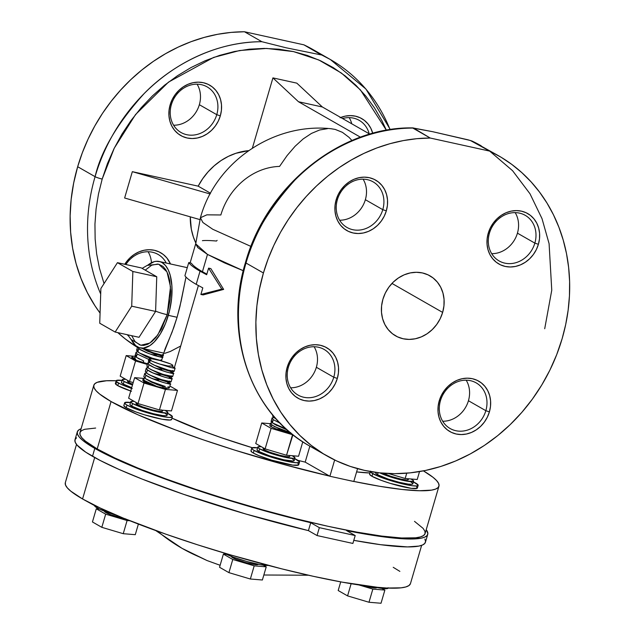 <?xml version="1.0" encoding="UTF-8"?>
<svg xmlns="http://www.w3.org/2000/svg" width="635" height="635" viewBox="0 0 635 635"><rect width="100%" height="100%" fill="white"/><g stroke="black" fill="none" stroke-linecap="round" stroke-linejoin="round"><path stroke-width="0.95" d="M127.762 334.828L130.985 339.4L140.835 345.242L149.86 343.067L157.861 334.867L167.164 314.682A11.065 1.413 -163.7 0 1 155.615 311.158A11.065 1.413 16.3 0 0 167.164 314.682L161.417 329.041L155.885 337.479L151.868 341.574L147.772 344.249L143.748 345.408L140.811 345.234M164.14 352.092L173.823 327.406L177.086 317.278L168.323 315.349A44.259 20.637 102.4 0 1 140.24 347.94A44.259 20.637 102.4 0 1 131.374 339.812M180.388 346.17L170.259 351.496L164.735 353.33M485.846 410.694A26.281 23.003 119.8 0 0 470.464 380.683A26.281 23.003 119.8 0 0 440.444 400.701L439.222 400.844A29.043 25.424 -60.2 0 1 472.392 378.714A29.043 25.424 -60.2 0 1 489.402 411.885L485.846 410.694L468.439 400.733A26.281 23.003 119.8 0 0 466.185 380.19A26.281 23.003 -60.2 0 1 468.439 400.733L485.846 410.694A26.281 23.003 -60.2 0 1 450.096 428.506A26.281 23.003 -60.2 0 1 440.444 400.701A26.281 23.003 -60.2 0 1 476.202 382.889A26.281 23.003 -60.2 0 1 485.846 410.694L489.402 411.885L487.339 417.171L484.394 422.045L480.679 426.315L476.337 429.816L471.527 432.419L466.439 434.022L461.272 434.554L456.224 434.015L451.485 432.403L447.238 429.792L443.651 426.283L440.849 422.013L438.952 417.131L438.031 411.845L438.126 406.344L439.222 400.844L441.277 395.557L444.222 390.684L447.937 386.413L452.287 382.913L457.089 380.309L462.177 378.706L467.344 378.166L472.392 378.714L477.131 380.325L481.378 382.929L484.973 386.445L487.767 390.715L489.664 395.589L490.585 400.883L490.498 406.384L489.402 411.885A29.043 25.424 -60.2 0 1 456.224 434.015A29.043 25.424 -60.2 0 1 439.222 400.844L440.444 400.701A26.281 23.003 119.8 0 0 455.835 430.713A26.281 23.003 119.8 0 0 485.846 410.694M534.853 243.126A26.281 23.003 119.8 0 0 519.462 213.114A26.281 23.003 119.8 0 0 489.45 233.132L488.22 233.275A29.043 25.424 -60.2 0 1 521.399 211.145A29.043 25.424 -60.2 0 1 538.401 244.308L534.853 243.126L517.438 233.156A26.281 23.003 119.8 0 0 515.183 212.622A26.281 23.003 -60.2 0 1 517.438 233.156L534.853 243.126A26.281 23.003 -60.2 0 1 499.102 260.937A26.281 23.003 -60.2 0 1 489.45 233.132A26.281 23.003 -60.2 0 1 525.201 215.321A26.281 23.003 -60.2 0 1 534.853 243.126L538.401 244.308L536.345 249.603L533.4 254.468L529.685 258.739L525.336 262.247L520.525 264.851L515.445 266.446L510.278 266.986L505.23 266.438L500.483 264.835L496.237 262.223L492.649 258.715L489.855 254.437L487.958 249.563L487.037 244.269L487.124 238.768L488.22 233.275L490.276 227.981L493.22 223.115L496.943 218.845L501.285 215.336L506.095 212.733L511.175 211.137L516.342 210.598L521.399 211.145L526.137 212.749L530.384 215.36L533.971 218.869L536.773 223.147L538.663 228.021L539.583 233.315L539.496 238.816L538.401 244.308A29.043 25.424 -60.2 0 1 505.23 266.438A29.043 25.424 -60.2 0 1 488.22 233.275L489.45 233.132A26.281 23.003 119.8 0 0 504.833 263.144A26.281 23.003 119.8 0 0 534.853 243.126M382.778 209.661A26.281 23.003 119.8 0 0 367.387 179.657A26.281 23.003 119.8 0 0 337.375 199.676L336.145 199.811A29.043 25.424 -60.2 0 1 369.316 177.689A29.043 25.424 -60.2 0 1 386.326 210.852L382.778 209.661L365.363 199.7A26.281 23.003 119.8 0 0 363.109 179.165A26.281 23.003 -60.2 0 1 365.363 199.7L382.778 209.661A26.281 23.003 -60.2 0 1 347.027 227.481A26.281 23.003 -60.2 0 1 337.375 199.676A26.281 23.003 -60.2 0 1 373.126 181.864A26.281 23.003 -60.2 0 1 382.778 209.661L386.326 210.852L384.27 216.146L381.325 221.012L377.603 225.282L373.261 228.79L368.451 231.386L363.371 232.989L358.203 233.529L353.147 232.981L348.409 231.37L344.162 228.767L340.574 225.258L337.772 220.98L335.883 216.106L334.962 210.812L335.05 205.311L336.145 199.811L338.201 194.524L341.146 189.651L344.861 185.38L349.21 181.88L354.02 179.276L359.1 177.681L364.268 177.141L369.316 177.689L374.063 179.292L378.309 181.904L381.897 185.412L384.691 189.69L386.588 194.564L387.509 199.85L387.421 205.351L386.326 210.852A29.043 25.424 -60.2 0 1 353.147 232.981A29.043 25.424 -60.2 0 1 336.145 199.811L337.375 199.676A26.281 23.003 119.8 0 0 352.758 229.687A26.281 23.003 119.8 0 0 382.778 209.661M333.772 377.238A26.281 23.003 119.8 0 0 318.389 347.226A26.281 23.003 119.8 0 0 288.369 367.244L287.139 367.387A29.043 25.424 -60.2 0 1 320.318 345.257A29.043 25.424 -60.2 0 1 337.328 378.428L333.772 377.238L316.357 367.276A26.281 23.003 119.8 0 0 314.111 346.734A26.281 23.003 -60.2 0 1 316.357 367.276L333.772 377.238A26.281 23.003 -60.2 0 1 298.021 395.049A26.281 23.003 -60.2 0 1 288.369 367.244A26.281 23.003 -60.2 0 1 324.12 349.433A26.281 23.003 -60.2 0 1 333.772 377.238L337.328 378.428L335.264 383.715L332.319 388.588L328.605 392.859L324.263 396.359L319.453 398.963L314.365 400.558L309.197 401.098L304.149 400.55L299.41 398.947L295.164 396.335L291.568 392.827L288.774 388.549L286.877 383.675L285.956 378.389L286.044 372.888L287.139 367.387L289.203 362.101L292.148 357.227L295.862 352.957L300.212 349.456L305.014 346.853L310.102 345.249L315.27 344.71L320.318 345.257L325.056 346.869L329.303 349.472L332.899 352.981L335.693 357.259L337.59 362.133L338.511 367.427L338.423 372.928L337.328 378.428A29.043 25.424 -60.2 0 1 304.149 400.55A29.043 25.424 -60.2 0 1 287.139 367.387L288.369 367.244A26.281 23.003 119.8 0 0 303.76 397.256A26.281 23.003 119.8 0 0 333.772 377.238M349.171 117.634A26.281 23.003 -60.2 0 1 351.766 123.809A26.281 23.003 119.8 0 0 349.171 117.634M369.181 133.771A26.281 23.003 119.8 0 0 342.543 118.531A26.281 23.003 -60.2 0 1 359.188 120.332A26.281 23.003 -60.2 0 1 369.181 133.771M340.717 117.483A29.043 25.424 -60.2 0 1 372.737 133.334L370.761 128.159L367.959 123.881L364.371 120.372L360.124 117.761L355.386 116.157L350.329 115.61L345.17 116.149L340.082 117.745M197.096 84.177A26.281 23.003 -60.2 0 1 199.35 104.711A26.281 23.003 119.8 0 0 197.096 84.177M216.765 114.673A26.281 23.003 119.8 0 0 201.374 84.669A26.281 23.003 119.8 0 0 171.363 104.688L170.132 104.823A29.043 25.424 -60.2 0 1 203.311 82.701A29.043 25.424 -60.2 0 1 220.313 115.864L216.765 114.673L199.35 104.711L216.765 114.673A26.281 23.003 -60.2 0 1 181.015 132.493A26.281 23.003 -60.2 0 1 171.363 104.688A26.281 23.003 -60.2 0 1 207.113 86.876A26.281 23.003 -60.2 0 1 216.765 114.673L220.313 115.864L218.257 121.15L215.313 126.024L211.59 130.294L207.248 133.802L202.438 136.398L197.358 138.001L192.191 138.541L187.134 137.993L182.396 136.382L178.149 133.779L174.561 130.27L171.767 125.992L169.87 121.118L168.95 115.824L169.037 110.323L170.132 104.823L172.188 99.536L175.133 94.663L178.856 90.392L183.197 86.892L188.008 84.288L193.088 82.693L198.255 82.153L203.311 82.701L208.05 84.304L212.296 86.916L215.884 90.424L218.678 94.702L220.575 99.576L221.496 104.862L221.409 110.363L220.313 115.864A29.043 25.424 -60.2 0 1 187.134 137.993A29.043 25.424 -60.2 0 1 170.132 104.823L171.363 104.688A26.281 23.003 119.8 0 0 186.746 134.699A26.281 23.003 119.8 0 0 216.765 114.673M148.098 251.746A26.281 23.003 -60.2 0 1 151.447 262.755A26.281 23.003 119.8 0 0 148.098 251.746M166.251 263.033A26.281 23.003 119.8 0 0 125.889 264.525A26.281 23.003 -60.2 0 1 158.107 254.444A26.281 23.003 -60.2 0 1 166.251 263.033M124.762 264.279A29.043 25.424 -60.2 0 1 149.066 249.722A29.043 25.424 -60.2 0 1 170.466 263.962L166.886 257.993L163.29 254.484L159.044 251.881L154.305 250.269L149.257 249.722L144.089 250.261L139.001 251.865L134.199 254.46L129.85 257.969L124.762 264.279M210.828 268.589L208.59 268.145L210.828 268.589L223.647 289.401L221.79 289.123L208.59 268.145L206.669 274.725L200.049 271.185C194.064 267.756 190.302 264.874 188.762 262.549L191.405 263.263C192.913 265.541 196.588 268.359 202.438 271.709L206.843 274.114L202.438 271.709L207.486 254.421L202.438 271.709C196.588 268.359 192.913 265.541 191.405 263.263L188.762 262.549L184.912 275.709C186.452 278.043 190.214 280.916 196.199 284.345L202.811 287.885L200.89 294.473L221.79 289.123L208.59 268.145L206.669 274.725L200.049 271.185C194.064 267.756 190.302 264.874 188.762 262.549L184.912 275.709C186.452 278.043 190.214 280.916 196.199 284.345M200.041 271.185L196.191 284.345L200.041 271.185M307.991 445.064A172.879 151.32 -60.2 0 1 246.007 263.025A5.532 0.706 -163.7 0 1 245.475 262.517A5.532 0.706 -163.7 0 1 246.19 262.39M245.475 262.517A5.532 0.706 16.3 0 0 246.007 263.025C251.992 237.299 268.303 209.645 294.95 180.054C322.08 152.051 365.903 127.937 412.798 128.064L432.625 131.683L468.193 139.867L472.242 141.145L481.211 145.836A172.879 151.32 119.8 0 0 472.242 141.145L489.656 151.106L430.212 138.033L412.798 128.064A172.879 151.32 119.8 0 0 246.007 263.025A172.879 151.32 119.8 0 0 309.499 445.937C250.738 413.71 223.298 334.375 245.475 262.525C266.47 186.118 340.479 126.397 412.948 127.905M412.782 127.913L432.625 131.683L470.352 140.478L489.656 151.106A172.879 151.32 -60.2 0 1 498.626 155.797A172.879 151.32 -60.2 0 1 562.126 338.709A172.879 151.32 -60.2 0 1 326.914 455.898A172.879 151.32 -60.2 0 1 263.422 272.986L246.007 263.025L263.422 272.986A172.879 151.32 -60.2 0 1 430.212 138.033L416.806 138.692L403.376 140.581L390.009 143.677L376.809 147.971L363.879 153.416L351.298 159.98L339.177 167.608L327.589 176.26L316.627 185.857L306.372 196.334L296.894 207.613L288.266 219.615L280.551 232.243L273.812 245.42L268.081 259.032L263.422 272.986L259.421 289.282L256.897 305.729L255.881 322.175L256.373 338.471L258.366 354.449L261.85 369.959L266.795 384.85L273.137 398.986L280.821 412.218L289.782 424.426L299.926 435.499L311.158 445.318L323.366 453.795L336.439 460.843L350.242 466.407L364.649 470.416L379.516 472.845L394.708 473.67L410.075 472.869L425.466 470.464L440.738 466.479L455.732 460.939L470.321 453.906L484.354 445.452L497.697 435.65L510.215 424.601L521.803 412.409L532.336 399.185L541.726 385.064L549.87 370.181L556.689 354.679L562.126 338.709L565.698 324.509L568.142 310.174L569.452 295.807L569.611 281.511L568.619 267.391L566.491 253.563L563.229 240.109L558.864 227.139L553.434 214.749L546.965 203.025L539.52 192.056L531.138 181.92L521.891 172.696L511.85 164.449L501.078 157.234L489.656 151.106L430.212 138.033L413.266 127.921M489.736 151.146L512.564 170.696L530.003 193.794L542.012 218.638L549.092 243.681L551.759 290.195L544.711 328.74M272.669 416.163L272.82 415.663L273.883 417.56L274.137 416.695L273.883 417.56L276.114 418.941L272.852 416.568L273.098 415.465M271.129 421.434L271.28 420.926L272.344 422.823L273.264 419.671L272.05 418.282L273.979 417.258M272.05 418.282L272.201 417.782M270.518 423.275L269.883 425.458A13.827 1.762 16.3 0 0 271.209 426.712L271.724 424.942L270.51 423.545L272.439 422.529M270.51 423.545L270.661 423.045M285.853 428.863L272.344 422.823L276.892 425.355L285.853 428.863M280.694 423.458L273.264 419.671L272.344 422.823L271.312 421.838L273.05 420.41M290.719 432.673L279.233 428.76L271.724 424.942L271.209 426.712A13.827 1.762 16.3 0 0 290.846 433.046L275.765 428.744L271.209 426.712L270.002 425.315M147.002 365.958L148.066 367.855L148.987 364.704L147.772 363.307L148.185 362.617L149.709 362.291M147.772 363.307L147.923 362.807M145.463 371.221L146.526 373.118L147.447 369.967L146.233 368.57L146.645 367.887L148.169 367.554M170.704 372.062L172.117 372.594C180.594 376.158 155.504 369.713 148.987 364.704L148.066 367.855L151.114 369.665L163.036 374.372L172.601 376.484M156.472 368.371L161.719 369.483M146.233 368.57L146.383 368.07M143.923 376.491L144.986 378.389L145.907 375.237L144.693 373.84L145.105 373.15L146.629 372.824M169.164 377.325L170.577 377.857C179.054 381.429 153.964 374.983 147.447 369.967L146.526 373.118L149.574 374.928L161.496 379.643L171.061 381.754M154.932 373.642L160.179 374.753M144.693 373.84L144.843 373.34M143.161 378.841L142.78 380.143A13.827 1.762 16.3 0 0 144.105 381.397L144.367 380.5L143.153 379.103L143.566 378.42L145.09 378.087M167.624 382.595L169.037 383.127C177.514 386.691 152.424 380.246 145.907 375.237L144.986 378.389L154.051 382.818L165.187 386.437L164.751 387.914A13.827 1.762 16.3 0 0 169.331 387.906L164.751 387.914L166.497 388.691L157.845 386.731L143.645 381.841L155.345 385.659L144.367 380.5L144.105 381.397A13.827 1.762 16.3 0 0 155.345 385.659L144.986 381.865L142.796 380.325L143.502 379.817M153.392 378.904L158.639 380.016M143.153 379.103L143.304 378.603M174.331 367.625L175.085 368.197L174.482 368.252L170.831 367.514L161.504 364.593A13.827 1.762 -163.7 0 1 150.265 360.331L149.606 362.585L154.71 365.371L166.989 369.856L174.141 371.221M173.061 373.023L173.474 373.499L171.879 373.364L166.37 371.975L154.091 367.49L148.717 364.49L148.161 362.633L149.281 362.331M171.521 378.293L171.934 378.77L170.339 378.635L164.83 377.238L152.551 372.753L147.177 369.753L146.621 367.895L147.741 367.594M169.982 383.556L170.394 384.032L168.799 383.897L163.29 382.508L151.011 378.023L145.637 375.023L145.082 373.158L146.201 372.864M136.747 350.036L137.811 351.933L138.732 348.782L137.668 346.885M135.207 355.298L136.271 357.195L137.192 354.044L135.993 352.377L136.787 351.806M135.985 352.385L135.057 355.791M154.075 354.211L156.48 354.878M134.445 357.648L134.326 358.077A13.827 1.762 16.3 0 0 135.652 359.331L134.437 357.902L135.247 357.076M163.052 355.449L154.821 353.346L142.224 348.377L151.797 352.338L163.274 355.473M162.655 357.592L148.606 353.52L138.732 348.782L137.811 351.933L140.835 353.719L150.257 357.608L161.734 360.736M137.485 351.671L135.977 352.425L137.192 354.044L148.836 359.442L137.192 354.044L136.271 357.195L143.685 360.974L143.256 362.45A13.827 1.762 16.3 0 0 147.566 363.784L136.914 360.521L133.144 358.735L131.667 357.457L131.882 357.076L131.667 357.457L133.144 358.735L136.914 360.521M135.946 356.933L134.437 357.695L135.755 359.386L132.517 357.259L132.731 356.894L132.929 357.815L135.755 359.386A13.827 1.762 -163.7 0 1 135.652 359.331A13.827 1.762 16.3 0 0 135.755 359.386L134.437 357.926M263.334 447.865L263.104 448.635A13.827 1.762 16.3 0 0 264.43 449.882L264.779 448.691L264.43 449.882L263.223 448.485M127.77 380.476L127.548 381.246A13.827 1.762 16.3 0 0 128.873 382.5L129.222 381.31L128.873 382.5L127.659 381.095M136.231 402.55L136.001 403.312A13.827 1.762 16.3 0 0 137.335 404.566L137.676 403.376L137.335 404.566L136.12 403.169M257.794 447.08L257.024 449.715A19.36 2.469 16.3 0 0 258.882 451.469L259.651 448.834A19.36 2.469 -163.7 0 1 257.794 447.08A19.36 2.469 -163.7 0 1 261.247 446.667L257.961 446.873L258.389 448L259.651 448.834L258.882 451.469L257.048 449.969L257.191 449.501M292.235 455.724A19.36 2.469 -163.7 0 1 293.108 456.192A19.36 2.469 -163.7 0 1 294.965 457.946A19.36 2.469 -163.7 0 1 280.21 456.136A19.36 2.469 -163.7 0 1 259.651 448.834L270.304 453.2L284.512 457.16L293.957 458.406L294.95 457.692L292.235 455.724M375.833 472.4L375.674 472.964A19.36 2.469 16.3 0 0 377.531 474.718L378.119 472.686L377.531 474.718L375.69 473.218L375.833 472.75M410.877 478.965A19.36 2.469 -163.7 0 1 411.758 479.441A19.36 2.469 -163.7 0 1 413.607 481.195A19.36 2.469 -163.7 0 1 400.32 479.75A19.36 2.469 -163.7 0 1 379.833 472.884L392.493 477.583L406.257 481.036L413.448 481.401L413.02 480.274L410.877 478.965M122.237 379.69L121.468 382.326A19.36 2.469 16.3 0 0 123.325 384.08L124.095 381.445A19.36 2.469 -163.7 0 1 122.237 379.69A19.36 2.469 -163.7 0 1 125.682 379.285L122.396 379.484L122.261 379.952L124.095 381.445L123.325 384.08L122.063 383.246L121.626 382.119M130.699 401.764L129.929 404.4A19.36 2.469 16.3 0 0 131.778 406.154L132.548 403.519A19.36 2.469 -163.7 0 1 130.699 401.764A19.36 2.469 -163.7 0 1 134.144 401.352L130.858 401.558L130.715 402.019L132.548 403.519L131.778 406.154L129.945 404.654L130.088 404.185M165.132 410.408A19.36 2.469 -163.7 0 1 166.005 410.877A19.36 2.469 -163.7 0 1 167.862 412.631A19.36 2.469 -163.7 0 1 153.106 410.813A19.36 2.469 -163.7 0 1 132.548 403.519L143.2 407.884L157.409 411.845L166.854 413.091L167.846 412.377L165.132 410.408M124.619 402.844L123.849 405.479A24.892 3.175 16.3 0 0 126.23 407.733L127 405.098A24.892 3.175 -163.7 0 1 124.619 402.844A24.892 3.175 -163.7 0 1 130.485 402.479M167.656 413.345A24.892 3.175 -163.7 0 1 170.013 414.56A24.892 3.175 -163.7 0 1 172.402 416.814A24.892 3.175 -163.7 0 1 153.432 414.48A24.892 3.175 -163.7 0 1 127 405.098L126.23 407.733L135.66 411.853L144.478 414.806L162.179 419.251L170.339 420.037L171.609 419.124M251.714 448.159L250.944 450.794A24.892 3.175 16.3 0 0 253.333 453.049L254.103 450.413A24.892 3.175 -163.7 0 1 251.714 448.159A24.892 3.175 -163.7 0 1 257.588 447.794M294.759 458.661A24.892 3.175 -163.7 0 1 297.116 459.875A24.892 3.175 -163.7 0 1 299.506 462.137A24.892 3.175 -163.7 0 1 280.535 459.803A24.892 3.175 -163.7 0 1 254.103 450.413L253.333 453.049L258.969 455.7L271.582 460.121L292.727 465.114L298.529 465.034L297.974 463.59M370.364 471.408L369.594 474.043A24.892 3.175 16.3 0 0 371.983 476.298L372.753 473.662A24.892 3.175 -163.7 0 1 370.348 471.551M413.401 481.909A24.892 3.175 -163.7 0 1 415.766 483.124A24.892 3.175 -163.7 0 1 418.147 485.378A24.892 3.175 -163.7 0 1 399.185 483.044A24.892 3.175 -163.7 0 1 372.753 473.662L371.983 476.298L381.413 480.417L390.223 483.37L411.369 488.363L417.171 488.283L416.616 486.831M95.655 428.053L84.582 429.3L81.455 430.705L79.97 432.618A179.792 22.955 16.3 0 0 97.195 448.937L111.061 401.542A179.792 22.955 -163.7 0 1 93.821 385.247A179.792 22.955 -163.7 0 1 116.157 380.77L115.387 383.405A24.892 3.175 16.3 0 0 117.777 385.659L118.547 383.032A24.892 3.175 -163.7 0 1 116.157 380.778A24.892 3.175 -163.7 0 1 122.031 380.413M104.465 511.175L104.434 511.27A13.827 1.762 16.3 0 0 105.759 512.524L105.989 511.754L105.759 512.524A13.827 1.762 16.3 0 0 124.96 518.779M231.569 556.498L231.537 556.593A13.827 1.762 16.3 0 0 232.862 557.84L233.093 557.07L232.862 557.84A13.827 1.762 16.3 0 0 247.547 563.054A13.827 1.762 16.3 0 0 258.088 564.356L258.112 564.261M224.076 553.109L224.076 553.109A24.892 3.175 16.3 0 0 247.182 561.602A24.892 3.175 16.3 0 0 268.287 565.396L260.025 564.626L247.007 561.554L233.505 557.228L223.687 552.879A24.892 3.175 16.3 0 0 224.076 553.109M94.647 505.333L94.583 505.539A24.892 3.175 16.3 0 0 96.972 507.794L97.314 506.635L96.972 507.794A24.892 3.175 16.3 0 0 116.388 515.215L99.425 509.048L95.345 506.714L94.79 505.269M76.517 444.429L65.326 482.671A179.792 22.955 16.3 0 0 82.566 498.967L94.686 457.533L82.566 498.967L70.834 491.196L67.35 487.902L65.516 485.045L65.341 482.648M155.75 530.566L182.039 548.338L207.105 560.57L220.123 565.285L206.994 560.522L199.168 556.847A212.987 186.428 -60.2 0 1 181.991 548.307A212.987 186.428 -60.2 0 1 157.639 531.249A212.987 186.428 119.8 0 0 181.991 548.307M94.805 448.405A182.562 23.312 -163.7 0 1 77.303 431.871A182.562 23.312 -163.7 0 1 81.089 428.768L78.819 429.903L77.311 431.84L77.494 434.276L79.359 437.174L82.891 440.523L94.805 448.405L92.496 456.311L94.805 448.405A182.562 23.312 -163.7 0 0 310.729 522.724L319.349 527.653L355.195 535.543L352.885 543.441L317.04 535.551L319.349 527.653L317.04 535.551L308.419 530.622L310.729 522.724L247.991 506.071L185.841 486.402L157.575 476.242L132.453 466.304L111.292 456.922L94.805 448.405M77.303 431.871L74.993 439.769A182.562 23.312 16.3 0 0 92.496 456.311A182.562 23.312 16.3 0 0 308.419 530.622L310.729 522.724L319.349 527.653L355.195 535.543L346.575 530.606L355.195 535.543L352.885 543.441L317.04 535.551L308.419 530.622L245.681 513.969L183.531 494.3L142.256 479.123L119.015 469.424L100.116 460.439L85.749 452.176L77.049 445.079L75.184 442.174L75.001 439.737L76.51 437.801M426.228 529.693A182.562 23.312 -163.7 0 1 427.744 534.345A182.562 23.312 -163.7 0 1 346.575 530.606L383.008 536.805L409.773 539.012L421.219 538.186L424.871 537.083L427.093 535.535L427.871 533.551L426.228 529.685M424.878 539.044L425.561 541.449L424.783 543.433L422.561 544.981L418.909 546.084L407.464 546.918L380.698 544.703L353.79 540.345A182.562 23.312 16.3 0 0 425.434 542.242L427.744 534.345M100.695 293.989A172.879 151.32 -60.2 0 1 95.083 176.673L77.668 166.711A172.879 151.32 119.8 0 0 100.068 313.079L95.075 305.935L87.384 292.703L81.042 278.574L76.105 263.676L72.62 248.166L70.628 232.188L70.136 215.9L71.152 199.446L73.676 182.999L77.668 166.711L95.083 176.673A172.879 151.32 -60.2 0 1 261.882 41.712L244.467 31.75A172.879 151.32 119.8 0 0 77.668 166.711L82.336 152.749L88.059 139.136L94.805 125.96L102.521 113.332L111.149 101.33L120.618 90.051L130.881 79.573L141.843 69.977L153.424 61.333L165.552 53.697L178.125 47.133L191.064 41.688L204.264 37.401L217.622 34.298L231.061 32.409L244.467 31.75L303.903 44.831L321.342 54.943L286.099 47.784L261.882 41.712C214.979 41.585 171.156 65.691 144.026 93.702C117.388 123.293 101.068 150.947 95.083 176.673A5.532 0.706 16.3 0 0 102.187 179.054L114.284 148.122L135.549 114.538L168.529 82.098L213.606 57.428L239.601 50.53L266.652 48.435L293.497 51.594L318.81 59.976L341.4 73.049L360.418 89.9L386.39 130.254L381.929 120.706L374.483 107.894L365.816 96.076L355.997 85.36L345.123 75.851L333.304 67.651L320.651 60.825L307.292 55.443L293.346 51.554L278.948 49.205L264.247 48.411L249.372 49.181L234.474 51.506L219.694 55.372L205.176 60.73L191.056 67.54L177.475 75.724L164.552 85.209L152.432 95.909L141.216 107.712L131.016 120.515L121.936 134.183L114.054 148.582L107.45 163.592L102.187 179.054L98.488 193.985L96.068 209.066L94.948 224.155L95.147 239.133L96.647 253.873L99.449 268.232L104.053 283.583M128.445 336.002A172.879 151.32 -60.2 0 1 127.222 334.709M137.62 347.512L125.412 339.034L117.808 332.637A172.879 151.32 119.8 0 0 137.446 347.409M331.01 128.73L335.232 129.429L342.416 132.342L348.964 137.295L351.965 140.51L348.964 137.295L342.416 132.342L335.232 129.429L331.152 128.746C273.645 122.428 215.606 161.941 200.414 217.757L202.898 222.504L212.757 229.275L250.96 246.428L212.781 229.283L202.906 222.512L200.414 217.757L206.851 214.836L220.853 214.971A62.238 54.475 -60.2 0 1 279.567 166.41L287.123 155.543L295.077 146.296L303.189 138.914L311.46 133.421L319.611 129.992L327.565 128.651M442.643 312.42L391.97 283.424L442.643 312.42A34.576 30.266 -60.2 0 1 395.605 335.859A34.576 30.266 -60.2 0 1 382.905 299.276A34.576 30.266 -60.2 0 1 429.943 275.836A34.576 30.266 -60.2 0 1 442.643 312.42L440.19 318.714L436.689 324.517L432.26 329.597L427.085 333.772L421.362 336.867L415.314 338.772L409.162 339.415L403.146 338.765L397.502 336.852L392.446 333.74L388.175 329.565L384.842 324.477L382.587 318.667L381.492 312.372L381.595 305.824L382.905 299.276L385.35 292.981L388.858 287.179L393.279 282.099L398.455 277.932L404.177 274.828L410.234 272.923L416.385 272.288L422.394 272.931L428.038 274.852L433.094 277.955L437.372 282.13L440.698 287.218L442.952 293.029L444.055 299.323L443.944 305.872L442.643 312.42M390.334 129.611L365.919 89.027L330.295 59.484L321.318 54.793A172.879 151.32 -60.2 0 1 330.295 59.484A172.879 151.32 -60.2 0 1 390.073 129.651M198.183 186.158L210.534 193.23L198.183 186.158L202.7 178.689L208.074 171.855L214.217 165.791L220.988 160.599L228.275 156.408L235.926 153.281L248.626 150.646A62.238 54.475 119.8 0 0 198.183 186.158L132.326 171.672L198.183 186.158M243.276 270.724L207.486 254.421L195.731 243.864L197.787 247.594L207.486 254.421L224.496 262.882L243.276 270.724M93.821 385.247L79.962 432.649L80.145 435.015L81.978 437.872L85.463 441.166L97.195 448.937L111.061 401.542A179.792 22.955 -163.7 0 0 329.676 476.131L305.189 462.121L297.886 460.343A121.706 15.542 16.3 0 0 305.189 462.121L309.856 446.143L305.189 462.121L329.676 476.131L282.789 464.217L234.632 450.088L203.668 439.968L174.895 429.704L137.97 414.806L111.061 401.542L99.751 394.121L96.25 390.938L94.234 388.144L93.718 385.762L94.702 383.818L97.187 382.326L106.537 380.754L116.157 380.77M252.746 447.865L221.933 437.904L203.089 431.133L172.014 418.147A121.706 15.542 16.3 0 0 252.278 447.723M198.382 285.567L174.387 367.633L198.382 285.567M173.284 371.388L172.847 372.896L173.284 371.388M171.744 376.658L171.307 378.166L171.744 376.658M170.204 381.921L169.767 383.429L170.204 381.921M223.647 289.401L203.136 294.918L200.89 294.473L203.136 294.918L223.647 289.401L221.79 289.123L200.89 294.473L202.811 287.885M147.804 265.152A44.259 20.637 102.4 0 1 159.258 261.493A44.259 20.637 102.4 0 1 168.323 315.349L177.086 317.278L179.903 306.618L185.991 277.058L181.094 301.308L177.086 317.278L172.093 332.105L165.06 348.948L161.457 360.91M202.406 240.673C205.153 240.332 209.836 240.459 216.464 241.03L217.122 240.371M190.278 216.829A62.238 54.475 119.8 0 0 195.794 242.975L193.381 237.03L191.318 229.156L190.278 216.829M162.496 355.441L162.973 355.719M124.627 198.001L132.326 171.672L124.627 198.001L199.898 219.591L124.627 198.001M252.389 148.114L272.923 77.891L296.823 83.145L322.374 106.99L369.84 134.144L322.374 106.99L298.482 101.735L322.374 106.99L296.823 83.145L272.923 77.891L252.389 148.114M124.055 405.209L123.873 405.805L126.23 407.733A24.892 3.175 16.3 0 0 152.662 417.116A24.892 3.175 16.3 0 0 171.633 419.449L172.402 416.814M251.158 450.525L251.706 451.969L253.333 453.049A24.892 3.175 16.3 0 0 279.765 462.431A24.892 3.175 16.3 0 0 298.736 464.764L299.506 462.137M116.689 382.826L115.411 383.738L117.777 385.659L131.461 391.279M102.187 179.054A5.532 0.706 -163.7 0 1 95.083 176.673M270.399 423.696L261.739 422.973L271.121 428.347L292.941 434.745L286.536 455.247L265.113 448.881L255.73 443.516L261.739 422.973L255.73 443.516L265.113 448.881L271.121 428.347L265.113 448.881L286.536 455.247L292.544 434.713L271.121 428.347L261.739 422.973L270.399 423.696M291.584 433.634L285.615 432.229L291.584 433.634M143.597 378.404L134.636 377.658L144.018 383.032L165.441 389.398L177.475 390.39L169.878 386.04L177.475 390.39L171.466 410.932L159.433 409.932L138.017 403.566L128.627 398.201L134.636 377.658L128.627 398.201L138.017 403.566L144.018 383.032L138.017 403.566L159.433 409.932L165.441 389.398L159.433 409.932L171.466 410.932L177.475 390.39L165.441 389.398L144.018 383.032L134.636 377.658L143.597 378.404M168.005 386.651L169.235 387.58M172.823 365.252L172.633 365.958L172.823 365.252L170.458 363.887L159.941 360.497L152.281 358.886L148.947 359.053L152.217 361.299L159.75 364.061L167.973 365.982L171.775 365.99M135.35 356.354L126.182 355.592L135.565 360.958L147.368 364.466L135.565 360.958L129.556 381.5L120.174 376.134L126.182 355.592L120.174 376.134L129.556 381.5L135.565 360.958L126.182 355.592L135.35 356.354M353.568 481.386A179.792 22.955 -163.7 0 1 341.844 478.885L353.79 481.513L357.553 468.662L353.79 481.513L329.898 476.258L334.653 459.994L329.898 476.258L341.844 478.885A179.792 22.955 -163.7 0 0 353.568 481.386L379.722 486.307L401.939 489.458L419.449 490.744L431.625 490.117L435.586 489.093L438.063 487.601L439.055 485.656L438.539 483.283L436.515 480.489L433.022 477.306L423.426 470.876A179.792 22.955 -163.7 0 1 438.952 486.172A179.792 22.955 -163.7 0 1 353.814 481.441M414.504 521.351L423.069 528.344L424.902 531.201L425.085 533.598L423.601 535.511L420.465 536.916L415.719 537.805L401.566 537.996L381.683 536.075L356.838 532.122L327.985 526.288L296.235 518.787L262.803 509.921L228.973 500.023L196.048 489.474L165.298 478.679L137.898 468.058L114.903 458.018L97.195 448.937A179.792 22.955 16.3 0 0 288.092 516.715A179.792 22.955 16.3 0 0 425.093 533.567L438.952 486.172M356.6 471.916A121.706 15.542 16.3 0 0 369.911 472.964L356.6 471.916M330.295 59.484L312.88 49.514A172.879 151.32 119.8 0 0 303.903 44.831L312.96 49.562M360.458 137.2L298.482 101.735L272.923 77.891L298.482 101.735L360.458 137.2M369.8 473.773L369.618 474.369L371.983 476.298A24.892 3.175 16.3 0 0 398.415 485.68A24.892 3.175 16.3 0 0 417.378 488.013L418.147 485.378M393.224 567.309L399.867 571.381M410.456 583.628L408.972 585.541L405.836 586.946L401.09 587.827L386.929 588.026L377.666 587.327L342.209 582.152L313.357 576.31L281.607 568.817L231.227 555.109L197.691 544.838L165.695 534.114L123.269 518.089L100.274 508.048L82.566 498.967A179.792 22.955 16.3 0 0 273.463 566.745A179.792 22.955 16.3 0 0 410.464 583.597L421.648 545.346M388.096 587.748L386.826 588.661L384.866 588.685L374.269 586.978A24.892 3.175 16.3 0 0 388.12 588.081M376.722 587.423L376.007 587.931L373.396 587.796L363.847 585.668A13.827 1.762 16.3 0 0 376.73 587.605L376.761 587.502M94.567 505.611L84.018 499.785L94.567 505.611M135.279 534.686L138.382 524.089L135.279 534.686L123.246 533.694L127.095 520.525L129.865 520.756L127.095 520.525L123.246 533.694L101.822 527.328L105.672 514.159L127.095 520.525L105.672 514.159L101.822 527.328L92.44 521.954L96.29 508.794L105.672 514.159L96.29 508.794L92.44 521.954L101.822 527.328L123.246 533.694L135.279 534.686M99.433 509.048L96.29 508.794L99.433 509.048M104.553 511.127L105.759 512.524L110.998 514.818L125.738 518.93M223.393 554.109L219.543 567.269L223.393 554.109L232.775 559.475L254.198 565.841L266.232 566.841L263.279 565.15L266.232 566.841L262.382 580.001L266.232 566.841L254.198 565.841L250.349 579.009L254.198 565.841L232.775 559.475L228.925 572.643L232.775 559.475L223.393 554.109L226.536 554.371L223.393 554.109M262.382 580.001L250.349 579.009L228.925 572.643L219.543 567.269L228.925 572.643L250.349 579.009L262.382 580.001M231.656 556.443L231.958 557.244L235.998 559.316L245.602 562.539L254.746 564.547L257.365 564.682L258.072 564.174M351.131 583.708L347.575 595.892L338.185 590.518L340.717 581.874L338.185 590.518L347.575 595.892L351.131 583.708M381.024 603.25L384.873 590.082L381.929 588.399L384.873 590.082L381.024 603.25L368.991 602.258L372.84 589.089L384.873 590.082L372.84 589.089L368.991 602.258L347.575 595.892L368.991 602.258L381.024 603.25M358.926 584.954L372.84 589.089L358.926 584.954M131.501 388.398A24.892 3.175 -163.7 0 1 118.547 383.032L117.777 385.659A24.892 3.175 16.3 0 0 130.731 391.025M122.166 380.428L116.364 380.508L116.919 381.952L120.999 384.286L132.231 388.644M131.707 387.667L123.325 384.08A19.36 2.469 16.3 0 0 131.707 387.667M370.57 471.138L371.126 472.591L378.389 476.314L400.312 483.338L412.139 485.727L416.854 485.965L418.124 485.053L413.314 481.87M410.988 482.076L412.25 482.91M412.821 483.576L411.829 484.283L408.17 484.1L398.963 482.235L388.175 479.084L377.531 474.718A19.36 2.469 16.3 0 0 398.089 482.013A19.36 2.469 16.3 0 0 412.837 483.83L413.607 481.195M257.731 447.81L251.928 447.889L252.476 449.342L254.103 450.413L263.533 454.533L277.035 458.859L286.06 461.129L296.251 462.748L299.299 462.399L299.482 461.804L294.664 458.621M292.338 458.827L294.18 460.327L293.187 461.034L283.742 459.796L269.534 455.835L258.882 451.469A19.36 2.469 16.3 0 0 279.44 458.764A19.36 2.469 16.3 0 0 294.195 460.581L294.965 457.946M130.627 402.495L124.825 402.574L125.381 404.027L127 405.098L136.43 409.218L149.931 413.544L162.949 416.616L169.148 417.433L172.196 417.084L172.379 416.489L167.561 413.306M165.235 413.512L166.497 414.345M167.076 415.012L166.084 415.719L162.417 415.536L153.218 413.671L142.43 410.52L131.778 406.154A19.36 2.469 16.3 0 0 152.336 413.448A19.36 2.469 16.3 0 0 167.092 415.266L167.862 412.631M161.226 409.829L162.131 410.424M162.536 410.901L161.83 411.409L159.218 411.274L152.638 409.94L142.573 406.86L137.335 404.566A13.827 1.762 16.3 0 0 152.019 409.781A13.827 1.762 16.3 0 0 162.552 411.075L162.806 410.21M132.477 385.032A19.36 2.469 -163.7 0 1 124.095 381.445L132.477 385.032M132.707 384.254L128.873 382.5A13.827 1.762 16.3 0 0 132.707 384.254M407.876 478.988L408.186 479.79L406.495 479.981L400.828 479.084L390.684 476.25L383.08 473.131M289.639 456.216L288.933 456.724L286.314 456.589L279.741 455.255L269.669 452.176L264.43 449.882A13.827 1.762 16.3 0 0 279.114 455.097A13.827 1.762 16.3 0 0 289.655 456.398L289.909 455.525M383.191 473.194A13.827 1.762 16.3 0 0 397.883 478.377A13.827 1.762 16.3 0 0 408.305 479.639L408.551 478.774M302.784 441.825L298.569 456.247L286.536 455.247L298.569 456.247L302.784 441.825M406.733 473.178L405.178 478.496L388.453 473.527L405.178 478.496L406.733 473.178M419.529 471.583L417.219 479.496L405.178 478.496L417.219 479.496L419.529 471.583M133.199 382.58L129.556 381.5L133.199 382.58M139.486 361.529L143.256 362.45L143.685 360.974L136.271 357.195L135.057 355.576L136.977 354.774M160.941 359.823L161.679 360.148M161.512 360.712L153.281 358.608L139.375 352.933L136.596 350.314L138.517 349.512M162.481 354.552L163.219 354.878M142.105 348.353L153.352 353.544L159.528 355.314L163.457 355.489M139.375 352.933L146.217 356.616L151.9 358.838L141.327 353.973M137.835 358.203L139.787 359.235M132.731 356.894L131.882 357.076M162.957 357.18L159.552 355.211L147.757 351.353L142.867 348.702M137.612 346.948L139.748 349.464L146.145 352.552L154.202 355.465L162.433 357.568M148.757 360.529L148.447 361.355L149.606 362.585L150.265 360.331A13.827 1.762 -163.7 0 1 148.939 359.077A13.827 1.762 -163.7 0 1 156.655 359.696A13.827 1.762 -163.7 0 1 170.458 363.887L172.283 364.855M146.598 379.42L157.131 384.596L162.266 386.334L165.187 386.437L149.931 381.103L144.986 378.389M169.656 381.008L170.807 381.945L166.727 381.175L159.321 378.912L151.479 375.833L146.526 373.118M171.196 375.745L172.355 376.674L168.267 375.904L160.861 373.65L153.019 370.57L148.066 367.855M172.736 370.475L173.895 371.411L169.807 370.642L154.559 365.3L149.336 362.371L148.78 360.513L150.035 360.196M172.633 365.958L171.704 365.982M151.217 363.625L161.75 368.792L169.704 371.229L173.68 371.411M149.677 368.887L160.21 374.063L168.164 376.499L172.141 376.674M148.138 374.158L158.671 379.325L166.616 381.762L170.601 381.945M163.886 388.199L166.497 388.691L164.751 387.914L165.187 386.437L162.266 386.334L164.282 388.279L162.266 386.334L151.686 382.278L148.526 380.444M170.124 383.635L166.735 381.675L158.671 379.325L150.066 375.174M171.664 378.373L168.275 376.404L160.21 374.063L151.606 369.911M173.204 373.102L169.815 371.142L161.75 368.792L153.146 364.641M171.402 365.966L167.973 365.982L161.504 364.593C172.72 368.221 176.768 369.133 173.657 367.324M144.661 378.127L143.542 378.428L144.367 380.5C146.669 382.111 150.328 383.834 155.345 385.659L143.645 381.841L148.55 383.818M154.63 385.818L160.957 387.533M275.868 424.863L287.314 430.038L275.868 424.863M273.558 417.298L272.24 418.687L273.264 419.671L280.146 423.228M272.018 422.569L270.7 423.95L274.51 426.617L290.219 432.53M210.129 193.985L132.326 171.672L210.129 193.985M173.609 125.222A26.281 23.003 119.8 0 0 199.35 104.711A26.281 23.003 -60.2 0 1 173.609 125.222M290.624 387.787A26.281 23.003 119.8 0 0 316.357 367.276A26.281 23.003 -60.2 0 1 290.624 387.787M442.698 421.243A26.281 23.003 119.8 0 0 468.439 400.733A26.281 23.003 -60.2 0 1 442.698 421.243M491.696 253.667A26.281 23.003 119.8 0 0 517.438 233.156A26.281 23.003 -60.2 0 1 491.696 253.667M339.622 220.21A26.281 23.003 119.8 0 0 365.363 199.7A26.281 23.003 -60.2 0 1 339.622 220.21M471.416 140.811L472.242 141.145M261.882 41.712L244.467 31.75L303.903 44.831L321.342 54.943L286.099 47.784L261.882 41.712M131.262 339.574L135.668 345.607L139.311 347.686L143.351 348.123L149.828 345.654L154.17 342.027L160.322 333.954L165.56 323.358L169.442 311.166L171.625 298.418L171.926 286.21L170.315 275.59L168.243 269.859L165.457 265.47L162.068 262.588L160.187 261.747L156.147 261.318L154.019 261.731L147.487 265.406M139.962 345.003L135.025 341.511L131.667 335.685M145.217 270.145L151.725 265.192L157.678 264.033M158.639 264.192L162.949 266.39L165.854 269.812L168.148 274.582L169.728 280.511L170.648 291.06L170.259 298.807L167.164 314.682L170.505 286.806L167.005 271.883L158.663 264.2L147.272 265.366L142.137 268.383M141.335 267.922L117.443 262.668L100.878 288.536L99.735 323.231L115.149 332.049L139.041 337.304L115.149 332.049L131.707 306.181L155.607 311.436L139.041 337.304L155.607 311.436L131.707 306.181L132.858 271.486L156.75 276.741L155.607 311.436L156.75 276.741L132.858 271.486L117.443 262.668L141.335 267.922L156.75 276.741L141.335 267.922M117.443 262.668L100.878 288.536L99.735 323.231L115.149 332.049L131.707 306.181L132.858 271.486L117.443 262.668M140.24 347.94L163.735 353.108M472.138 141.089L498.626 155.797M272.677 415.893L272.883 415.211M271.137 421.164L272.058 418.013M146.86 366.189L147.78 363.037M145.32 371.451L146.24 368.308M143.78 376.722L144.701 373.57M174.18 371.316L175.101 368.173M172.641 376.587L173.561 373.436M171.101 381.849L172.022 378.698M169.331 387.906L170.482 383.969M136.604 350.266L137.525 347.115M309.499 445.937L326.914 455.898M190.111 262.914L195.739 243.657M200.414 217.757L195.723 243.872M263.842 575L308.491 575.231M161.504 360.736L160.687 360.696M148.399 360.926L148.939 359.077M171.355 365.871L174.744 367.84M273.931 423.847L277.162 425.712M275.471 418.584L276.138 418.965M159.282 261.501L187.269 267.66"/></g></svg>
